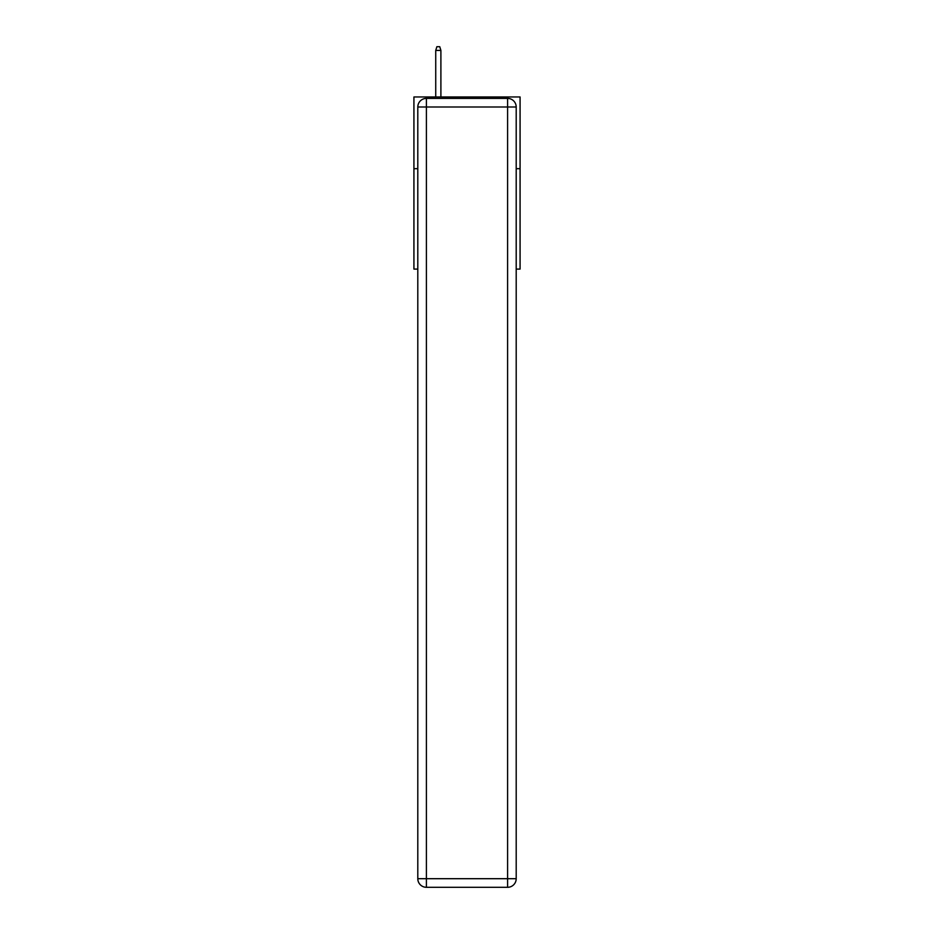 <?xml version="1.0" encoding="UTF-8"?>
<svg xmlns="http://www.w3.org/2000/svg" width="934" height="934" viewBox="0 0 934 934"><rect width="100%" height="100%" fill="white"/><g stroke="black" fill="none" stroke-linecap="round" stroke-linejoin="round"><path stroke-width="1.4" d="M417.802 168.68L413.925 168.68L413.925 96.961L520.075 96.961L520.075 269.085L516.198 269.085M413.925 168.68L413.925 269.085L417.802 269.085M520.075 168.68L516.198 168.68M426.406 98.397L507.594 98.397A8.604 8.604 0 0 1 516.198 107.001L516.198 878.696A8.604 8.604 0 0 1 507.594 887.3L426.406 887.3L426.406 878.696L507.594 878.696L507.594 107.001L426.406 107.001L426.406 878.696L417.802 878.696L417.802 107.001L426.406 107.001L426.406 98.397A8.604 8.604 0 0 0 417.802 107.001A8.604 8.604 0 0 1 426.406 98.397M417.802 878.696A8.604 8.604 0 0 0 426.406 887.3A8.604 8.604 0 0 1 417.802 878.696M440.895 96.961L440.895 50.424L435.734 50.424L435.734 96.961M435.734 50.424L436.878 46.7L439.751 46.7L440.895 50.424M507.594 887.3A8.604 8.604 0 0 0 516.198 878.696L507.594 878.696L507.594 887.3M516.198 107.001A8.604 8.604 0 0 0 507.594 98.397L507.594 107.001L516.198 107.001"/></g></svg>
